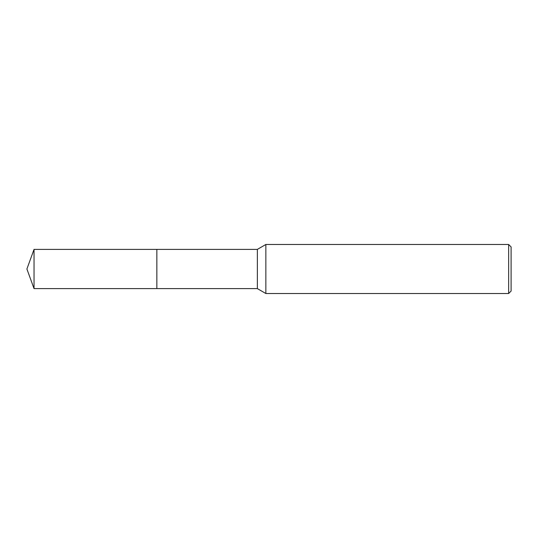 <?xml version="1.0" encoding="UTF-8"?>
<svg xmlns="http://www.w3.org/2000/svg" width="538" height="538" viewBox="0 0 538 538"><rect width="100%" height="100%" fill="white"/><g stroke="black" fill="none" stroke-linecap="round" stroke-linejoin="round"><path stroke-width="0.4" stroke-dasharray="2.69 2.02" d="M511.1 246.935L511.1 291.065M508.645 244.481L508.645 293.519M265.853 244.481L265.853 293.519M257.359 249.39L257.359 288.61M156.84 249.39L156.84 288.617M34.042 249.39L34.042 288.61"/><path stroke-width="0.81" d="M156.84 288.61L156.84 249.39L257.359 249.39L265.853 244.481L508.645 244.481L511.1 246.935L511.1 291.065L508.645 293.519L265.853 293.519L257.359 288.61L156.84 288.61L156.84 249.383L156.84 288.617L34.042 288.61L34.042 249.39L156.84 249.383M257.359 288.61L257.359 249.39M265.853 293.519L265.853 244.481M508.645 293.519L508.645 244.481M34.042 249.39L26.9 269L34.042 288.61"/></g></svg>
